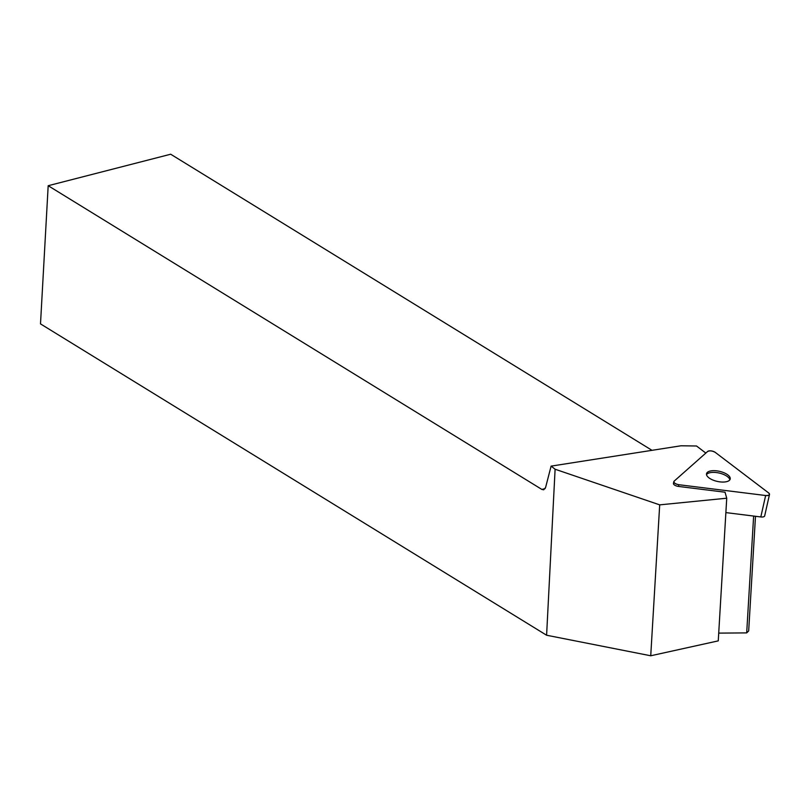 <?xml version="1.0" encoding="UTF-8"?>
<svg xmlns="http://www.w3.org/2000/svg" width="810" height="810" viewBox="0 0 810 810"><rect width="100%" height="100%" fill="white"/><g stroke="black" fill="none" stroke-linecap="round" stroke-linejoin="round"><path stroke-width="1.21" d="M769.5 494.454A4.546 1.934 12.7 0 0 768.599 492.905L715.311 452.415A4.546 1.934 12.7 0 0 707.646 451.464L674.153 481.14A4.546 1.934 12.7 0 0 673.839 481.656A4.546 1.934 12.7 0 0 678.861 484.714L765.642 495.517A4.546 1.934 12.7 0 0 769.5 494.454L764.67 515.889A4.546 1.934 -167.3 0 1 760.813 516.952L725.881 512.598M729.354 480.381A12.13 5.164 12.7 0 0 730.205 479.024A12.13 5.164 12.7 0 0 719.503 471.329A12.13 5.164 12.7 0 0 706.533 473.698A12.13 5.164 12.7 0 0 715.493 480.948A12.13 5.164 12.7 0 0 729.354 480.381M673.525 483.955L673.768 482.851A4.546 1.934 12.7 0 0 673.454 483.357A4.546 1.934 12.7 0 0 678.476 486.425L725.041 492.217L726.732 498.211L659.694 504.863L555.103 469.233L551.104 466.125L680.997 445.783L696.519 445.996L705.834 453.074M555.103 469.233L546.598 635.232L650.734 655.776L718.257 640.872L726.732 498.211M546.598 635.232L40.5 323.889L48.185 185.713L541.87 489.432L545.16 488.582M718.723 633.116L746.688 632.894L748.673 630.97L755.487 516.284M541.87 489.432L543.723 489.797L545.596 487.468L551.104 466.125M659.694 504.863L650.734 655.776M746.688 632.894L753.634 516.051M651.999 450.319L170.687 154.224L48.185 185.713M706.512 474.589A12.13 5.164 -167.3 0 1 706.998 474.042A12.13 5.164 -167.3 0 1 719.867 473.212A12.13 5.164 -167.3 0 1 729.84 479.844M707.646 451.464L674.153 481.14C673.464 482.689 675.034 483.884 678.861 484.714L765.642 495.517C769.257 495.609 770.239 494.738 768.599 492.905L715.311 452.415C712.385 450.785 709.833 450.461 707.646 451.464M760.813 516.952L765.642 495.517M678.861 484.714L678.476 486.425M673.454 483.357L673.839 481.656"/></g></svg>
